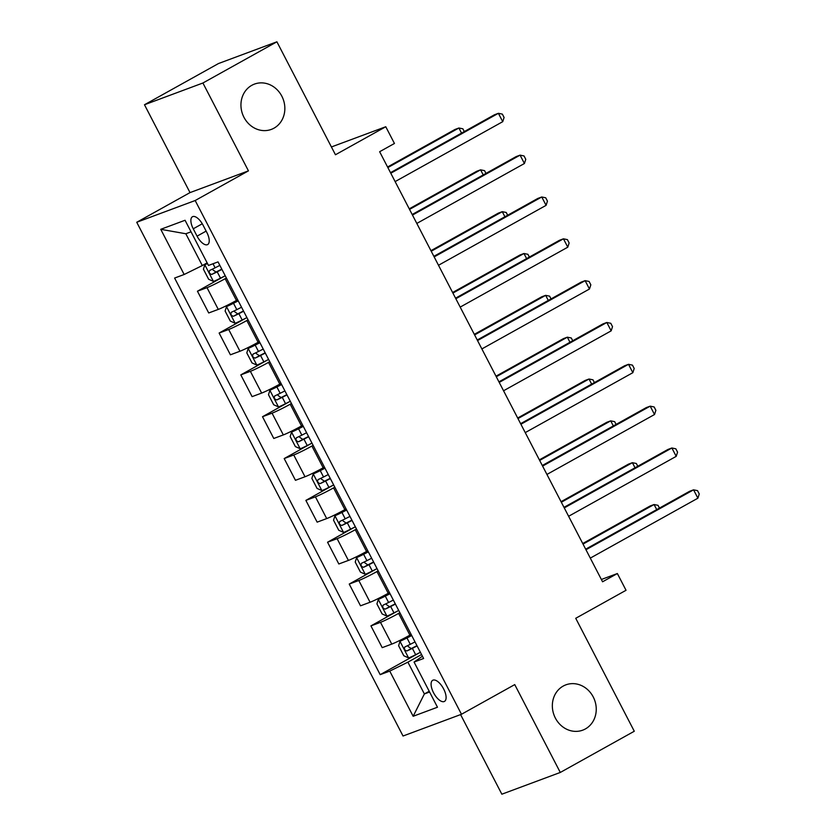 <?xml version="1.0" encoding="UTF-8"?>
<svg xmlns="http://www.w3.org/2000/svg" width="836" height="836" viewBox="0 0 836 836"><rect width="100%" height="100%" fill="white"/><g stroke="black" fill="none" stroke-linecap="round" stroke-linejoin="round"><path stroke-width="1.25" d="M563.192 686.084A24.171 21.631 -110.4 0 1 565.867 684.851A24.171 21.631 -110.4 0 1 593.947 698.436A24.171 21.631 -110.4 0 1 585.399 728.929A24.171 21.631 -110.4 0 1 582.723 730.162A24.171 21.631 -110.4 0 1 554.644 716.577A24.171 21.631 -110.4 0 1 563.192 686.084M251.793 85.324A24.171 21.631 -110.4 0 1 254.468 84.091A24.171 21.631 -110.4 0 1 282.547 97.676A24.171 21.631 -110.4 0 1 273.999 128.169A24.171 21.631 -110.4 0 1 271.324 129.402A24.171 21.631 -110.4 0 1 243.245 115.817A24.171 21.631 -110.4 0 1 251.793 85.324M443.644 688.958A12.08 5.34 -119.1 0 0 432.714 680.285A12.08 5.34 -119.1 0 0 433.539 692.72A12.08 5.34 -119.1 0 0 444.48 701.404A12.08 5.34 -119.1 0 0 443.644 688.958M460.594 714.602L501.851 794.2L560.287 772.454L634.284 731.249L575.732 618.295L626.039 590.279L617.365 573.538L601.387 579.484M136.738 222.271L403.036 736.014L461.472 714.268L195.175 200.525L136.738 222.271L190.012 192.604L248.449 170.857L202.908 83.004L144.482 104.751L190.012 192.604M144.482 104.751L218.468 63.546L276.904 41.8L335.455 154.754L385.772 126.738L331.411 146.958M202.908 83.004L276.904 41.8M385.772 126.738L394.446 143.468L379.638 151.713L602.568 581.783L617.365 573.538M193.252 228.792L197.066 236.16A11.704 5.173 -119.1 0 0 207.662 244.561A11.704 5.173 -119.1 0 0 206.858 232.512L203.043 225.145A11.704 5.173 -119.1 0 0 192.447 216.743A11.704 5.173 -119.1 0 0 193.252 228.792L202.27 223.766M191.047 231.812L185.832 233.756L202.312 265.555L184.16 274.49L174.609 278.054L380.181 674.652L419.766 652.613M184.16 274.49L160.742 229.315L185.059 220.265L208.477 265.44L218.039 261.887L423.612 658.486L414.06 662.049L437.479 707.225L413.162 716.274L389.743 671.099L380.181 674.652M248.449 170.857L195.175 200.525M560.287 772.454L514.746 684.6L461.472 714.268M414.06 662.049L422.431 656.218M429.202 691.257L424.375 693.943L429.589 692.009M207.14 262.859L202.312 265.555M226.399 278.022L225.156 278.712A15.111 0.92 152.6 0 1 207.004 287.657L197.442 291.21L224.591 276.089M237.675 299.769L236.431 300.469A15.111 0.92 152.6 0 1 218.28 309.404L208.718 312.967L197.442 291.21M248.083 319.854L246.839 320.543A15.111 0.92 152.6 0 1 228.688 329.488L219.126 333.041L246.275 317.92M259.359 341.61L258.115 342.3A15.111 0.92 152.6 0 1 239.963 351.245L230.402 354.798L219.126 333.041M269.767 361.685L268.523 362.385A15.111 0.92 152.6 0 1 250.372 371.32L240.81 374.883L267.959 359.762M281.042 383.442L279.799 384.132A15.111 0.92 152.6 0 1 261.647 393.077L252.096 396.63L240.81 374.883M291.45 403.527L290.207 404.216A15.111 0.92 152.6 0 1 272.055 413.162L262.504 416.715L289.653 401.594M302.726 425.284L301.493 425.973A15.111 0.92 152.6 0 1 283.331 434.919L273.78 438.472L262.504 416.715M313.134 445.358L311.901 446.048A15.111 0.92 152.6 0 1 293.739 454.993L284.188 458.556L311.337 443.435M324.42 467.115L323.177 467.805A15.111 0.92 152.6 0 1 305.015 476.75L295.463 480.303L284.188 458.556M334.828 487.2L333.585 487.89A15.111 0.92 152.6 0 1 315.423 496.835L305.871 500.388L333.021 485.267M346.104 508.946L344.86 509.646A15.111 0.92 152.6 0 1 326.698 518.581L317.147 522.145L305.871 500.388M356.512 529.031L355.269 529.721A15.111 0.92 152.6 0 1 337.117 538.666L327.555 542.219L354.704 527.108M367.788 550.788L366.544 551.478A15.111 0.92 152.6 0 1 348.393 560.423L338.831 563.976L327.555 542.219M378.196 570.863L376.952 571.563A15.111 0.92 152.6 0 1 358.801 580.497L349.239 584.061L376.388 568.94M389.471 592.62L388.228 593.309A15.111 0.92 152.6 0 1 370.076 602.254L360.515 605.807L349.239 584.061M399.88 612.704L398.636 613.394A15.111 0.92 152.6 0 1 380.485 622.339L370.923 625.892L398.072 610.771M411.155 634.461L409.912 635.151A15.111 0.92 152.6 0 1 391.76 644.096L382.209 647.649L370.923 625.892M421.563 654.536L407.895 662.154L424.375 693.943L413.162 716.274M389.743 671.099L407.895 662.154M185.832 233.756L160.742 229.315M390.799 173.23L498.392 113.309L502.729 121.68L395.135 181.59M390.506 172.665L494.442 114.783L498.392 113.309L502.352 114.114L504.087 117.468L502.729 121.68M207.37 263.288L204.851 264.688L203.43 269.213L208.634 279.255L213.535 281.418A10.011 0.606 -27.4 0 0 220.495 278.179L225.229 275.765M204.851 264.688A10.011 0.606 -27.4 0 0 207.495 263.549M461.545 133.102L458.901 128.002L454.962 129.476L387.57 167.001M219.847 265.388L215.113 267.802A10.011 0.606 152.6 0 1 209.7 270.404C208.697 272.463 209.387 273.8 211.78 274.417A10.011 0.606 -27.4 0 0 217.193 271.815L221.937 269.411M221.791 269.14L216.043 272.045L213.013 269.986M464.293 131.565L462.872 128.807L458.901 128.002L387.862 167.566M412.482 215.061L520.076 155.141L524.412 163.511L416.819 223.431M412.19 214.497L516.125 156.614L520.076 155.141L524.036 155.956L525.771 159.3L524.412 163.511M434.166 256.903L541.759 196.982L546.096 205.342L438.503 265.263M433.874 256.328L537.809 198.445L541.759 196.982L545.72 197.787L547.455 201.131L546.096 205.342M455.85 298.734L563.443 238.814L567.78 247.184L460.187 307.105M455.557 298.17L559.493 240.287L563.443 238.814L567.414 239.629L569.149 242.973L567.78 247.184M238.103 300.605L226.546 306.519L225.114 311.044L230.318 321.087L235.219 323.26A10.011 0.606 -27.4 0 0 242.179 320.01L246.913 317.596M226.546 306.519A10.011 0.606 -27.4 0 0 233.505 303.28L238.239 300.866M483.229 174.933L480.595 169.833L476.645 171.307L409.253 208.833M241.541 307.23L236.797 309.633A10.011 0.606 152.6 0 1 231.384 312.236C230.381 314.294 231.07 315.632 233.474 316.259A10.011 0.606 -27.4 0 0 238.877 313.657L243.621 311.243M243.485 310.982L237.727 313.887L234.707 311.818M485.988 173.397L484.556 170.649L480.595 169.833L409.546 209.397M259.787 342.436L248.229 348.361L246.798 352.886L252.002 362.918L256.903 365.092A10.011 0.606 -27.4 0 0 263.862 361.852L268.596 359.438M248.229 348.361A10.011 0.606 -27.4 0 0 255.189 345.111L259.923 342.708M504.913 216.764L502.279 211.675L498.329 213.138L430.937 250.675M263.225 349.061L258.481 351.475A10.011 0.606 152.6 0 1 253.068 354.077C252.064 356.136 252.754 357.474 255.158 358.09A10.011 0.606 -27.4 0 0 260.56 355.488L265.305 353.074M265.169 352.813L259.411 355.718L256.391 353.659M507.671 215.239L506.24 212.48L502.279 211.675L431.23 251.239M281.471 384.267L269.913 390.193L268.492 394.717L273.696 404.76L278.587 406.933A10.011 0.606 -27.4 0 0 285.546 403.683L290.291 401.27M269.913 390.193A10.011 0.606 -27.4 0 0 276.873 386.953L281.617 384.539M526.607 258.606L523.963 253.507L520.013 254.98L452.621 292.506M284.909 390.893L280.165 393.307A10.011 0.606 152.6 0 1 274.762 395.909C273.748 397.967 274.448 399.305 276.841 399.921A10.011 0.606 -27.4 0 0 282.255 397.33L286.988 394.916M286.852 394.644L281.095 397.549L278.075 395.491M529.355 257.07L527.924 254.311L523.963 253.507L452.913 293.07M477.534 340.565L585.127 280.656L589.464 289.016L481.87 348.936M477.241 340.001L581.187 282.119L585.127 280.656L589.098 281.46L590.833 284.804L589.464 289.016M303.154 426.109L291.597 432.034L290.176 436.549L295.38 446.591L300.27 448.765A10.011 0.606 -27.4 0 0 307.23 445.525L311.974 443.111M291.597 432.034A10.011 0.606 -27.4 0 0 298.556 428.784L303.301 426.37M548.291 300.438L545.647 295.348L541.697 296.811L474.305 334.337M306.593 432.734L301.859 435.148A10.011 0.606 152.6 0 1 296.446 437.74C295.432 439.809 296.132 441.147 298.525 441.763A10.011 0.606 -27.4 0 0 303.938 439.161L308.672 436.747M308.536 436.486L302.789 439.391L299.758 437.332M551.039 298.912L549.607 296.153L545.647 295.348L474.608 334.912M499.228 382.407L606.821 322.487L611.158 330.857L503.565 390.767M498.925 381.843L602.871 323.96L606.821 322.487L610.782 323.292L612.516 326.646L611.158 330.857M324.849 467.941L313.281 473.866L311.859 478.391L317.063 488.433L321.954 490.596A10.011 0.606 -27.4 0 0 328.914 487.357L333.658 484.943M313.281 473.866A10.011 0.606 -27.4 0 0 320.24 470.626L324.985 468.212M569.974 342.279L567.33 337.18L563.38 338.653L495.999 376.179M328.276 474.566L323.542 476.98A10.011 0.606 152.6 0 1 318.129 479.582C317.116 481.64 317.816 482.978 320.209 483.595A10.011 0.606 -27.4 0 0 325.622 480.993L330.356 478.589M330.22 478.317L324.472 481.222L321.442 479.164M572.723 340.743L571.302 337.984L567.33 337.18L496.291 376.743M520.912 424.239L628.505 364.318L632.842 372.689L525.248 432.609M520.619 423.674L624.555 365.792L628.505 364.318L632.465 365.133L634.2 368.477L632.842 372.689M346.532 509.782L334.964 515.697L333.543 520.222L338.747 530.264L343.648 532.438A10.011 0.606 -27.4 0 0 350.608 529.188L355.342 526.774M334.964 515.697A10.011 0.606 -27.4 0 0 341.934 512.458L346.668 510.044M591.658 384.111L589.014 379.011L585.075 380.485L517.683 418.01M349.96 516.408L345.226 518.811A10.011 0.606 152.6 0 1 339.813 521.413C338.81 523.472 339.5 524.809 341.893 525.436A10.011 0.606 -27.4 0 0 347.306 522.834L352.05 520.42M351.904 520.159L346.156 523.064L343.126 520.995M594.406 382.575L592.985 379.826L589.014 379.011L517.975 418.575M542.595 466.08L650.189 406.16L654.525 414.52L546.932 474.44M542.303 465.506L646.238 407.623L650.189 406.16L654.149 406.965L655.884 410.309L654.525 414.52M368.216 551.614L356.659 557.539L355.227 562.064L360.431 572.096L365.332 574.269A10.011 0.606 -27.4 0 0 372.292 571.03L377.026 568.616M356.659 557.539A10.011 0.606 -27.4 0 0 363.618 554.289L368.352 551.885M613.342 425.942L610.708 420.853L606.758 422.316L539.366 459.852M371.654 558.239L366.91 560.653A10.011 0.606 152.6 0 1 361.497 563.255C360.494 565.314 361.183 566.651 363.587 567.268A10.011 0.606 -27.4 0 0 368.99 564.666L373.734 562.252M373.598 561.991L367.84 564.896L364.82 562.837M616.101 424.416L614.669 421.657L610.708 420.853L539.659 460.417M564.279 507.912L671.872 447.991L676.209 456.362L568.616 516.282M563.986 507.347L667.922 449.465L671.872 447.991L675.833 448.807L677.568 452.151L676.209 456.362M389.9 593.445L378.342 599.37L376.911 603.895L382.115 613.938L387.016 616.111A10.011 0.606 -27.4 0 0 393.975 612.861L398.709 610.447M378.342 599.37A10.011 0.606 -27.4 0 0 385.302 596.131L390.036 593.717M635.026 467.784L632.392 462.684L628.442 464.158L561.05 501.684M393.338 600.07L388.594 602.484A10.011 0.606 152.6 0 1 383.181 605.086C382.177 607.145 382.867 608.483 385.271 609.099A10.011 0.606 -27.4 0 0 390.673 606.508L395.418 604.094M395.282 603.822L389.524 606.727L386.504 604.668M637.784 466.248L636.353 463.499L632.392 462.684L561.343 502.248M585.963 549.743L693.556 489.833L697.893 498.193L590.3 558.114M585.67 549.179L689.606 491.296L693.556 489.833L697.527 490.638L699.262 493.982L697.893 498.193M411.584 635.287L400.026 641.212L398.605 645.726L403.809 655.769L408.7 657.942A10.011 0.606 -27.4 0 0 415.659 654.703L420.404 652.289M400.026 641.212A10.011 0.606 -27.4 0 0 406.986 637.962L411.73 635.548M656.72 509.615L654.076 504.526L650.126 505.989L582.734 543.515M415.022 641.912L410.277 644.326A10.011 0.606 152.6 0 1 404.875 646.918C403.861 648.987 404.561 650.324 406.954 650.941A10.011 0.606 -27.4 0 0 412.367 648.339L417.101 645.925M416.965 645.664L411.207 648.569L408.187 646.51M659.468 508.089L658.037 505.331L654.076 504.526L583.026 544.09M236.431 300.469L225.156 278.712M258.115 342.3L246.839 320.543M279.799 384.132L268.523 362.385M301.493 425.973L290.207 404.216M323.177 467.805L311.901 446.048M344.86 509.646L333.585 487.89M366.544 551.478L355.269 529.721M388.228 593.309L376.952 571.563M409.912 635.151L398.636 613.394M218.28 309.404L207.004 287.657M239.963 351.245L228.688 329.488M261.647 393.077L250.372 371.32M283.331 434.919L272.055 413.162M305.015 476.75L293.739 454.993M326.698 518.581L315.423 496.835M348.393 560.423L337.117 538.666M370.076 602.254L358.801 580.497M391.76 644.096L380.485 622.339M206.137 231.112L197.066 236.16M204.82 264.803L213.41 281.366M217.193 271.815L220.495 278.179M213.013 263.758L215.113 267.802M216.043 272.045L211.78 274.417M226.504 306.634L235.094 323.208M238.877 313.657L242.179 320.01M233.505 303.28L236.797 309.633M237.727 313.887L233.474 316.259M248.187 348.476L256.777 365.039M260.56 355.488L263.862 361.852M255.189 345.111L258.481 351.475M259.411 355.718L255.158 358.09M269.871 390.307L278.461 406.871M282.255 397.33L285.546 403.683M276.873 386.953L280.165 393.307M281.095 397.549L276.841 399.921M291.565 432.139L300.145 448.713M303.938 439.161L307.23 445.525M298.556 428.784L301.859 435.148M302.789 439.391L298.525 441.763M313.249 473.981L321.839 490.544M325.622 480.993L328.914 487.357M320.24 470.626L323.542 476.98M324.472 481.222L320.209 483.595M334.933 515.812L343.523 532.386M347.306 522.834L350.608 529.188M341.934 512.458L345.226 518.811M346.156 523.064L341.893 525.436M356.617 557.654L365.207 574.217M368.99 564.666L372.292 571.03M363.618 554.289L366.91 560.653M367.84 564.896L363.587 567.268M378.3 599.485L386.89 616.048M390.673 606.508L393.975 612.861M385.302 596.131L388.594 602.484M389.524 606.727L385.271 609.099M399.984 641.317L408.574 657.89M412.367 648.339L415.659 654.703M406.986 637.962L410.277 644.326M411.207 648.569L406.954 650.941"/></g></svg>
